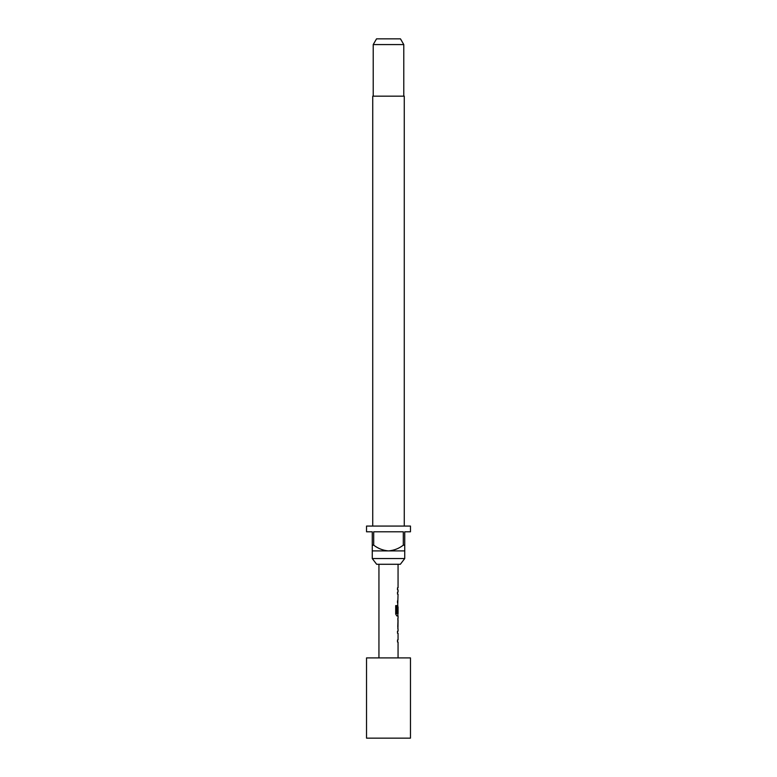 <?xml version="1.0" encoding="UTF-8"?>
<svg xmlns="http://www.w3.org/2000/svg" width="777" height="777" viewBox="0 0 777 777"><rect width="100%" height="100%" fill="white"/><g stroke="black" fill="none" stroke-linecap="round" stroke-linejoin="round"><path stroke-width="1.17" d="M410.47 657.905L410.47 738.15L366.53 738.15L366.53 657.905L410.47 657.905M398.057 564.277L398.057 587.83L397.494 587.83L397.494 589.84L398.057 589.84L398.057 592.113L397.494 592.113L397.494 594.114L398.057 594.114L397.494 612.771L398.057 606.934L398.057 613.694L396.862 613.558L396.862 605.613L395.707 605.613L395.707 614.044L396.794 615.918L398.057 615.918L398.057 618.191M397.863 606.934L397.766 605.147M398.057 620.192L397.979 626.952L398.057 620.192M398.057 628.952L398.057 631.225L397.494 631.225L397.494 633.236L398.057 633.236L398.057 639.986L397.494 639.986L397.494 641.996L398.057 641.996L398.057 657.905M378.943 564.277L378.943 657.905M397.95 618.191L397.95 628.952M400.349 564.277L376.651 564.277L372.261 558.546L404.739 558.546L400.349 564.277M404.263 526.068L404.263 96.173L372.737 96.173L372.737 526.068M373.213 44.58L376.524 38.85L400.476 38.85L403.787 44.58L373.213 44.58L373.213 96.173M403.787 44.58L403.787 96.173M372.261 545.172L373.698 545.172L373.698 531.798L403.302 531.798L403.302 545.172L404.739 545.172L404.739 531.798L410.47 531.798L410.47 526.068L366.53 526.068L366.53 531.798L372.261 531.798L372.261 550.903L404.739 550.903L404.739 558.546M372.261 550.903L372.261 558.546M404.739 550.903L404.739 545.172M403.302 545.172C398.922 548.533 393.988 550.437 388.5 550.903C383.051 550.456 378.117 548.543 373.698 545.172M397.494 587.83L397.494 589.84M397.494 592.113L397.494 594.114M397.494 602.874L397.494 600.874M397.863 613.694L397.863 615.918L396.794 615.918M397.97 607.07L397.494 612.771M396.688 613.558L396.688 605.613L395.707 605.613M397.775 626.816L397.97 620.328M397.494 631.225L397.494 633.236M397.494 641.996L397.494 639.986M397.863 618.259L397.863 620.192M397.863 626.952L397.863 628.894"/></g></svg>
